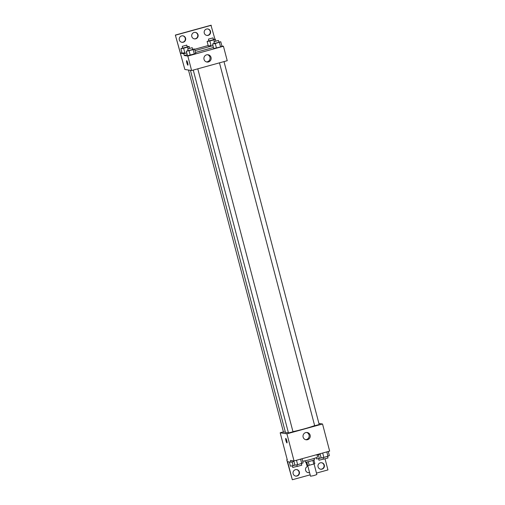 <?xml version="1.0" encoding="UTF-8"?>
<svg xmlns="http://www.w3.org/2000/svg" width="505" height="505" viewBox="0 0 505 505"><rect width="100%" height="100%" fill="white"/><g stroke="black" fill="none" stroke-linecap="round" stroke-linejoin="round"><path stroke-width="0.76" d="M307.722 465.585L310.512 476.215L313.744 475.615L316.856 474.555L314.066 463.925M312.854 460.421L313.801 464.013L309.23 465.275A4.45 0.328 -14.7 0 1 307.709 465.591L306.844 465.459L305.973 462.125M313.801 464.013A4.45 0.328 -14.7 0 0 314.836 463.622L313.895 460.049M314.078 458.426L314.419 459.739A4.684 0.347 165.3 0 1 309.975 461.261A4.684 0.347 165.3 0 1 305.361 462.113L305.014 460.806M308.284 461.677L309.23 465.275M306.769 461.999L307.709 465.591M302.71 461.229A8.433 0.619 -14.7 0 0 311.926 459.077A8.433 0.619 -14.7 0 0 317.569 456.981L316.951 454.614M318.92 423.442L322.537 423.998L329.651 451.11L294.03 460.932L290.489 460.39L290.962 462.195L287.591 461.677L292.332 479.75L286.777 459.815L287.282 459.897L280.174 432.785L283.412 431.889M325.069 458.938L327.953 469.928L316.471 473.097M219.473 62.847L314.684 425.753L319.173 424.547M322.537 423.998L286.922 433.82L280.174 432.785M188.485 70.05L283.501 432.217L285.312 431.914M193.257 70.075L288.469 432.981L292.957 431.775M190.454 70.353L285.476 432.558A16.412 1.206 -14.7 0 0 285.754 432.69A16.412 1.206 -14.7 0 0 288.342 432.501M292.957 431.642A16.412 1.206 -14.7 0 0 314.647 425.608M303.126 437.103A3.686 3.623 -81.3 0 1 307.185 432.501A3.686 3.623 -81.3 0 1 310.209 436.692A3.686 3.623 -81.3 0 1 303.126 437.103M286.922 433.82L294.03 460.932M286.789 440.739A2.342 0.391 74.6 0 1 286.991 442.929A2.342 0.391 74.6 0 1 285.994 440.777A2.342 0.391 74.6 0 1 285.748 438.416A2.342 0.391 74.6 0 1 286.789 440.739M305.538 439.659A3.686 3.623 98.7 0 0 306.649 432.457M285.748 438.416A2.342 0.391 -105.4 0 0 285.994 440.777A2.342 0.391 -105.4 0 0 286.991 442.929M287.231 459.689L286.777 459.815M317.064 454.582L317.165 454.967A8.882 0.65 -14.7 0 0 317.045 454.973M320.145 454.153L317.165 454.967M310.152 474.839L292.332 479.75M321.515 462.719A3.276 3.226 -81.3 0 1 324.033 466.418A3.276 3.226 -81.3 0 1 320.517 469.189M296.58 469.593A3.276 3.226 -81.3 0 1 299.099 473.292A3.276 3.226 -81.3 0 1 295.583 476.063M309.521 472.427A3.276 3.226 -81.3 0 1 308.05 472.63M293.929 461.381L290.962 462.195M318.068 466.841A3.276 3.226 -81.3 0 1 321.685 462.738A3.276 3.226 -81.3 0 1 324.374 466.469A3.276 3.226 -81.3 0 1 318.068 466.841M293.134 473.715A3.276 3.226 -81.3 0 1 296.751 469.612A3.276 3.226 -81.3 0 1 299.44 473.343A3.276 3.226 -81.3 0 1 293.134 473.715M309.559 472.579A3.276 3.226 -81.3 0 1 305.601 470.275A3.276 3.226 -81.3 0 1 307.898 466.254M221.891 46.012L223.437 46.245L227.231 60.707L191.61 70.53L184.862 69.488L175.349 35.072L210.97 25.25L214.96 39.245M187.519 55.771L195.744 53.498L187.519 55.771L186.332 51.251L188.112 50.468M221.96 46.271L220.578 46.946L221.96 46.271L220.773 41.757L215.281 43.556L212.548 44.023L214.335 43.241M216.462 48.076L220.578 46.946L213.735 48.543L216.462 48.076L215.281 43.556M223.437 46.245L187.822 56.068L184.275 55.525L187.235 54.704M195.467 52.438L213.457 47.476M204.026 59.356A3.686 3.623 -81.3 0 1 208.085 54.748A3.686 3.623 -81.3 0 1 211.109 58.94A3.686 3.623 -81.3 0 1 204.026 59.356M187.822 56.068L191.61 70.53M187.69 62.986A2.342 0.391 74.6 0 1 187.892 65.183A2.342 0.391 74.6 0 1 186.894 63.024A2.342 0.391 74.6 0 1 186.648 60.663A2.342 0.391 74.6 0 1 187.69 62.986M184.275 55.525L183.801 53.719L180.424 53.195L175.349 35.072M186.648 60.663A2.342 0.391 -105.4 0 0 186.894 63.024A2.342 0.391 -105.4 0 0 187.892 65.183M206.438 61.907A3.686 3.623 98.7 0 0 207.549 54.704M175.683 35.123L211.305 25.3M195.246 32.37A3.276 3.226 -81.3 0 1 197.764 36.076A3.276 3.226 -81.3 0 1 194.248 38.847M182.778 35.811A3.276 3.226 -81.3 0 1 185.228 38.159A3.276 3.226 -81.3 0 1 181.781 42.281M207.713 28.937A3.276 3.226 -81.3 0 1 210.162 31.285A3.276 3.226 -81.3 0 1 206.715 35.407M183.801 53.719L186.762 52.899M194.987 50.633L212.977 45.671M211.021 45.507L208.294 45.968L211.021 45.507L209.84 40.987L207.107 41.448L208.887 40.671M184.805 52.735L182.078 53.195L184.805 52.735L183.618 48.215L180.891 48.682L182.671 47.899M180.424 53.195L181.964 52.772M194.633 49.282L208.18 45.545M191.799 36.493A3.276 3.226 -81.3 0 1 195.416 32.396A3.276 3.226 -81.3 0 1 198.105 36.126A3.276 3.226 -81.3 0 1 191.799 36.493M185.569 38.21A3.276 3.226 -81.3 0 1 181.952 42.313A3.276 3.226 -81.3 0 1 179.262 38.582A3.276 3.226 -81.3 0 1 185.569 38.21M210.503 31.335A3.276 3.226 -81.3 0 1 206.886 35.438A3.276 3.226 -81.3 0 1 204.197 31.708A3.276 3.226 -81.3 0 1 210.503 31.335M218.867 42.079L220.773 41.757M213.918 41.675L218.412 40.469L213.918 41.675L214.398 43.48L218.886 42.275M212.548 44.023L213.735 48.543M219.391 42.426L220.578 46.946M192.651 49.307L194.558 48.985L193.175 49.654L186.332 51.251M187.702 48.903L192.197 47.697L187.702 48.903L188.182 50.708L192.67 49.503M194.558 48.985L195.744 53.498M193.175 49.654L194.362 54.174M189.066 50.79L190.246 55.304M213.426 39.504L215.332 39.182L213.95 39.851L209.84 40.987M208.477 39.106L212.971 37.894L208.477 39.106L208.95 40.911L213.445 39.706M207.107 41.448L208.294 45.968M215.332 39.182L215.812 41.006M213.95 39.851L214.366 41.448M187.21 46.731L189.116 46.409L187.734 47.085L183.618 48.215M182.261 46.334L186.755 45.122L182.261 46.334L182.734 48.139L187.229 46.933M180.891 48.682L182.078 53.195M189.116 46.409L189.596 48.234M187.734 47.085L188.15 48.676M328.269 451.495L329.361 455.655L323.863 457.461L321.13 457.921L320.037 453.761M326.817 451.893L327.979 456.324M322.701 453.029L323.863 457.461M323.036 457.599L323.452 459.19L327.947 457.984M302.053 458.723L303.145 462.883L297.647 464.688L294.914 465.149L293.803 460.895M300.595 459.121L301.763 463.552M296.486 460.257L297.647 464.688M296.82 464.827L297.237 466.418L301.731 465.212M322.02 457.77L316.641 458.969L316.3 457.669M318.358 454.639L319.368 458.502M318.541 458.641L318.958 460.232L323.434 459.108M295.804 465.004L290.425 466.197L289.308 461.942M292.142 461.873L293.152 465.73M292.326 465.875L292.742 467.46L297.218 466.336M319.21 424.566L223.993 61.604M197.777 68.832L292.995 431.794M218.45 40.488L218.924 42.294M192.235 47.716L192.708 49.522M213.009 37.913L213.482 39.725M186.793 45.141L187.267 46.952M327.575 456.438L327.985 458.003M301.359 463.666L301.769 465.231"/></g></svg>
